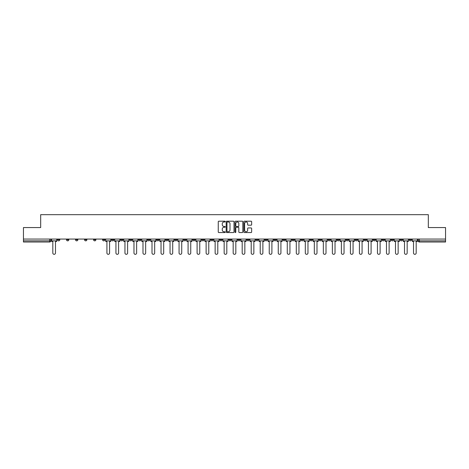 <?xml version="1.0" encoding="UTF-8"?>
<svg xmlns="http://www.w3.org/2000/svg" width="469" height="469" viewBox="0 0 469 469"><rect width="100%" height="100%" fill="white"/><g stroke="black" fill="none" stroke-linecap="round" stroke-linejoin="round"><path stroke-width="0.7" d="M225.249 221.591A0.399 0.399 0 0 0 224.856 221.198L218.824 221.198A0.569 0.569 0 0 0 218.261 221.761L218.261 231.979A0.569 0.569 0 0 0 218.824 232.542L224.856 232.542A0.399 0.399 0 0 0 225.249 232.149A0.399 0.399 0 0 0 224.856 231.75L224.076 231.75A1.817 1.817 0 0 1 222.259 229.933L222.259 229.083A1.817 1.817 0 0 1 224.076 227.266L224.856 227.266A0.399 0.399 0 0 0 225.249 226.867A0.399 0.399 0 0 0 224.856 226.474L224.076 226.474A1.817 1.817 0 0 1 222.259 224.657L222.259 223.807A1.817 1.817 0 0 1 224.076 221.989L224.856 221.989A0.399 0.399 0 0 0 225.249 221.591M355.086 239.067L355.086 239.7L357.396 239.7A1.155 1.155 0 0 1 356.241 240.861A1.155 1.155 0 0 1 355.086 239.7L355.086 239.067M300.975 239.067L300.975 239.7L303.291 239.7A1.155 1.155 0 0 1 302.136 240.861A1.155 1.155 0 0 1 300.975 239.7L300.975 239.067M291.958 239.067L291.958 239.7L294.274 239.7A1.155 1.155 0 0 1 293.113 240.861A1.155 1.155 0 0 1 291.958 239.7L291.958 239.067M237.853 239.067L237.853 239.7L240.163 239.7A1.155 1.155 0 0 1 239.008 240.861A1.155 1.155 0 0 1 237.853 239.7L237.853 239.067M219.814 239.067L219.814 239.7L222.13 239.7A1.155 1.155 0 0 1 220.975 240.861A1.155 1.155 0 0 1 219.814 239.7L219.814 239.067M201.781 239.7L201.781 239.067L201.781 239.7A1.155 1.155 0 0 0 202.936 240.861A1.155 1.155 0 0 1 201.781 239.7L204.091 239.7A1.155 1.155 0 0 1 202.936 240.861M192.765 239.067L192.765 239.7L195.075 239.7A1.155 1.155 0 0 1 193.92 240.861A1.155 1.155 0 0 1 192.765 239.7L192.765 239.067M183.748 239.7L183.748 239.067L183.748 239.7A1.155 1.155 0 0 0 184.903 240.861A1.155 1.155 0 0 1 183.748 239.7L186.058 239.7A1.155 1.155 0 0 1 184.903 240.861A1.155 1.155 0 0 0 186.058 239.7L186.058 239.067L186.058 239.7M174.726 239.7L174.726 239.067L174.726 239.7A1.155 1.155 0 0 0 175.887 240.861A1.155 1.155 0 0 1 174.726 239.7L177.042 239.7A1.155 1.155 0 0 1 175.887 240.861M156.693 239.7L156.693 239.067L156.693 239.7A1.155 1.155 0 0 0 157.848 240.861A1.155 1.155 0 0 1 156.693 239.7L159.003 239.7A1.155 1.155 0 0 1 157.848 240.861A1.155 1.155 0 0 0 159.003 239.7L159.003 239.067L159.003 239.7M138.66 239.067L138.66 239.7L140.97 239.7A1.155 1.155 0 0 1 139.815 240.861A1.155 1.155 0 0 1 138.66 239.7L138.66 239.067M129.637 239.7L129.637 239.067L129.637 239.7A1.155 1.155 0 0 0 130.798 240.861A1.155 1.155 0 0 1 129.637 239.7L131.953 239.7A1.155 1.155 0 0 1 130.798 240.861M120.621 239.7L120.621 239.067L120.621 239.7A1.155 1.155 0 0 0 121.776 240.861A1.155 1.155 0 0 1 120.621 239.7L122.937 239.7A1.155 1.155 0 0 1 121.776 240.861M111.604 239.7L111.604 239.067L111.604 239.7A1.155 1.155 0 0 0 112.759 240.861A1.155 1.155 0 0 1 111.604 239.7L113.914 239.7A1.155 1.155 0 0 1 112.759 240.861M102.588 239.7L102.588 239.067L102.588 239.7A1.155 1.155 0 0 0 103.743 240.861A1.155 1.155 0 0 1 102.588 239.7L104.898 239.7A1.155 1.155 0 0 1 103.743 240.861A1.155 1.155 0 0 0 104.898 239.7L104.898 239.067L104.898 239.7M93.571 239.067L93.571 239.7L95.881 239.7A1.155 1.155 0 0 1 94.726 240.861A1.155 1.155 0 0 1 93.571 239.7L93.571 239.067M84.549 239.067L84.549 239.7L86.865 239.7A1.155 1.155 0 0 1 85.71 240.861A1.155 1.155 0 0 1 84.549 239.7L84.549 239.067M57.499 239.067L57.499 239.7L59.809 239.7A1.155 1.155 0 0 1 58.654 240.861A1.155 1.155 0 0 1 57.499 239.7L57.499 239.067M251.085 225.196A0.569 0.569 0 0 0 251.648 224.628L251.648 221.761A0.569 0.569 0 0 0 251.085 221.198L244.384 221.198A0.569 0.569 0 0 0 243.821 221.761L243.821 231.979A0.569 0.569 0 0 0 244.384 232.542L251.085 232.542A0.569 0.569 0 0 0 251.648 231.979L251.648 228.514A0.569 0.569 0 0 0 251.085 227.946L248.218 227.946A0.569 0.569 0 0 0 247.65 228.514L247.65 230.232A1.518 1.518 0 0 1 246.131 231.75A1.518 1.518 0 0 1 244.613 230.232L244.613 223.508A1.518 1.518 0 0 1 246.131 221.989A1.518 1.518 0 0 1 247.65 223.508L247.65 224.628A0.569 0.569 0 0 0 248.218 225.196L251.085 225.196M23.45 239.067L23.45 227.565L40.674 227.565L40.674 214.673L428.326 214.673L428.326 227.565L445.55 227.565L445.55 239.067L23.45 239.067L23.45 240.861L50.793 240.861L50.793 239.067M234.002 221.761A0.569 0.569 0 0 0 233.439 221.198L226.738 221.198A0.569 0.569 0 0 0 226.175 221.761L226.175 231.979A0.569 0.569 0 0 0 226.738 232.542L233.439 232.542A0.569 0.569 0 0 0 234.002 231.979L234.002 221.761M235.561 221.198L242.262 221.198A0.569 0.569 0 0 1 242.825 221.761L242.825 231.979A0.569 0.569 0 0 1 242.262 232.542L239.395 232.542A0.569 0.569 0 0 1 238.827 231.979L238.827 227.834A0.569 0.569 0 0 0 238.258 227.266L236.358 227.266A0.569 0.569 0 0 0 235.79 227.834L235.79 232.149A0.399 0.399 0 0 1 235.391 232.542A0.399 0.399 0 0 1 234.998 232.149L234.998 221.761A0.569 0.569 0 0 1 235.561 221.198M418.207 239.067L418.207 240.861L445.55 240.861L445.55 242.016L419.362 242.016A1.155 1.155 0 0 1 418.207 240.861L418.207 239.067M445.55 239.067L445.55 240.861M49.638 239.067L49.638 242.016A1.155 1.155 0 0 0 50.793 240.861A1.155 1.155 0 0 1 49.638 242.016L23.45 242.016L23.45 240.861M411.501 239.067L411.501 239.7A1.155 1.155 0 0 1 410.346 240.861A1.155 1.155 0 0 1 409.191 239.7L411.501 239.7M409.191 239.067L409.191 239.7M402.484 239.7L402.484 239.067L402.484 239.7A1.155 1.155 0 0 1 401.329 240.861A1.155 1.155 0 0 1 400.174 239.7L402.484 239.7A1.155 1.155 0 0 1 401.329 240.861M400.174 239.067L400.174 239.7M393.468 239.067L393.468 239.7A1.155 1.155 0 0 1 392.313 240.861A1.155 1.155 0 0 1 391.152 239.7A1.155 1.155 0 0 0 392.313 240.861M391.152 239.067L391.152 239.7L393.468 239.7M384.451 239.067L384.451 239.7A1.155 1.155 0 0 1 383.29 240.861A1.155 1.155 0 0 1 382.135 239.7L384.451 239.7A1.155 1.155 0 0 1 383.29 240.861M382.135 239.067L382.135 239.7M375.429 239.067L375.429 239.7A1.155 1.155 0 0 1 374.274 240.861A1.155 1.155 0 0 1 373.119 239.7A1.155 1.155 0 0 0 374.274 240.861M373.119 239.067L373.119 239.7L375.429 239.7M366.412 239.067L366.412 239.7A1.155 1.155 0 0 1 365.257 240.861A1.155 1.155 0 0 1 364.102 239.7L366.412 239.7M364.102 239.067L364.102 239.7M357.396 239.067L357.396 239.7A1.155 1.155 0 0 1 356.241 240.861M348.379 239.067L348.379 239.7A1.155 1.155 0 0 1 347.224 240.861A1.155 1.155 0 0 1 346.063 239.7L348.379 239.7M346.063 239.067L346.063 239.7M339.363 239.067L339.363 239.7A1.155 1.155 0 0 1 338.202 240.861A1.155 1.155 0 0 1 337.047 239.7L339.363 239.7M337.047 239.067L337.047 239.7M330.34 239.067L330.34 239.7A1.155 1.155 0 0 1 329.185 240.861A1.155 1.155 0 0 1 328.03 239.7L330.34 239.7M328.03 239.067L328.03 239.7M321.324 239.067L321.324 239.7A1.155 1.155 0 0 1 320.169 240.861A1.155 1.155 0 0 1 319.014 239.7L321.324 239.7M319.014 239.067L319.014 239.7M312.307 239.067L312.307 239.7A1.155 1.155 0 0 1 311.152 240.861A1.155 1.155 0 0 1 309.997 239.7L312.307 239.7M309.997 239.067L309.997 239.7M303.291 239.067L303.291 239.7M294.274 239.067L294.274 239.7L294.274 239.067M285.252 239.067L285.252 239.7A1.155 1.155 0 0 1 284.097 240.861A1.155 1.155 0 0 1 282.942 239.7L285.252 239.7A1.155 1.155 0 0 1 284.097 240.861M282.942 239.067L282.942 239.7M276.235 239.067L276.235 239.7A1.155 1.155 0 0 1 275.08 240.861A1.155 1.155 0 0 1 273.925 239.7L276.235 239.7M273.925 239.067L273.925 239.7M267.219 239.067L267.219 239.7A1.155 1.155 0 0 1 266.064 240.861A1.155 1.155 0 0 1 264.909 239.7L267.219 239.7M264.909 239.067L264.909 239.7M258.202 239.067L258.202 239.7A1.155 1.155 0 0 1 257.047 240.861A1.155 1.155 0 0 1 255.886 239.7L258.202 239.7M255.886 239.067L255.886 239.7M249.186 239.067L249.186 239.7A1.155 1.155 0 0 1 248.025 240.861A1.155 1.155 0 0 1 246.87 239.7L249.186 239.7M246.87 239.067L246.87 239.7M240.163 239.067L240.163 239.7A1.155 1.155 0 0 1 239.008 240.861M231.147 239.067L231.147 239.7A1.155 1.155 0 0 1 229.992 240.861A1.155 1.155 0 0 1 228.837 239.7L231.147 239.7M228.837 239.067L228.837 239.7M222.13 239.7L222.13 239.067L222.13 239.7A1.155 1.155 0 0 1 220.975 240.861M213.114 239.067L213.114 239.7A1.155 1.155 0 0 1 211.953 240.861A1.155 1.155 0 0 1 210.798 239.7A1.155 1.155 0 0 0 211.953 240.861A1.155 1.155 0 0 0 213.114 239.7L210.798 239.7L210.798 239.067M204.091 239.067L204.091 239.7L204.091 239.067M195.075 239.067L195.075 239.7A1.155 1.155 0 0 1 193.92 240.861M177.042 239.067L177.042 239.7L177.042 239.067M168.025 239.067L168.025 239.7A1.155 1.155 0 0 1 166.864 240.861A1.155 1.155 0 0 1 165.709 239.7A1.155 1.155 0 0 0 166.864 240.861A1.155 1.155 0 0 0 168.025 239.7L168.025 239.067M165.709 239.067L165.709 239.7L168.025 239.7M147.676 239.067L147.676 239.7L149.986 239.7L149.986 239.067L149.986 239.7A1.155 1.155 0 0 1 148.831 240.861A1.155 1.155 0 0 1 147.676 239.7A1.155 1.155 0 0 0 148.831 240.861M140.97 239.7L140.97 239.067L140.97 239.7A1.155 1.155 0 0 1 139.815 240.861M131.953 239.067L131.953 239.7L131.953 239.067M122.937 239.067L122.937 239.7L122.937 239.067M113.914 239.067L113.914 239.7L113.914 239.067M95.881 239.067L95.881 239.7A1.155 1.155 0 0 1 94.726 240.861M86.865 239.7L86.865 239.067L86.865 239.7A1.155 1.155 0 0 1 85.71 240.861M77.848 239.7L77.848 239.067L77.848 239.7A1.155 1.155 0 0 1 76.687 240.861A1.155 1.155 0 0 1 75.532 239.7L77.848 239.7A1.155 1.155 0 0 1 76.687 240.861M75.532 239.067L75.532 239.7M68.826 239.067L68.826 239.7A1.155 1.155 0 0 1 67.671 240.861A1.155 1.155 0 0 1 66.516 239.7L68.826 239.7M66.516 239.067L66.516 239.7M59.809 239.067L59.809 239.7L59.809 239.067M419.362 239.067L419.362 242.016A1.155 1.155 0 0 1 418.207 240.861M227.365 221.989A0.399 0.399 0 0 0 226.967 222.388L226.967 231.352A0.399 0.399 0 0 0 227.365 231.75L228.186 231.75A1.817 1.817 0 0 0 230.003 229.933L230.003 223.807A1.817 1.817 0 0 0 228.186 221.989L227.365 221.989M238.827 223.537A1.518 1.518 0 0 0 237.308 222.019A1.518 1.518 0 0 0 235.79 223.537L235.79 225.906A0.569 0.569 0 0 0 236.358 226.474L238.258 226.474A0.569 0.569 0 0 0 238.827 225.906L238.827 223.537M51.572 240.861L51.572 241.435L52.815 241.435L52.815 252.996A1.331 1.331 0 0 0 54.146 254.327A1.331 1.331 0 0 0 55.477 252.996L55.477 241.435L56.72 241.435L56.72 240.861L51.572 240.861L51.572 239.067M56.72 240.861L56.72 239.067M105.677 240.861L105.677 241.435L106.92 241.435L106.92 252.996A1.331 1.331 0 0 0 108.251 254.327A1.331 1.331 0 0 0 109.582 252.996L109.582 241.435L110.825 241.435L110.825 240.861L105.677 240.861L105.677 239.067M110.825 240.861L110.825 239.067M114.7 240.861L114.7 241.435L115.937 241.435L115.937 252.996A1.331 1.331 0 0 0 117.268 254.327A1.331 1.331 0 0 0 118.598 252.996L118.598 241.435L119.841 241.435L119.841 240.861L114.7 240.861L114.7 239.067M119.841 240.861L119.841 239.067M123.716 240.861L123.716 241.435L124.959 241.435L124.959 252.996A1.331 1.331 0 0 0 126.284 254.327A1.331 1.331 0 0 0 127.615 252.996L127.615 241.435L128.858 241.435L128.858 240.861L123.716 240.861L123.716 239.067M128.858 240.861L128.858 239.067M132.733 240.861L132.733 241.435L133.976 241.435L133.976 252.996A1.331 1.331 0 0 0 135.307 254.327A1.331 1.331 0 0 0 136.631 252.996L136.631 241.435L137.874 241.435L137.874 240.861L132.733 240.861L132.733 239.067M137.874 240.861L137.874 239.067M141.749 240.861L141.749 241.435L142.992 241.435L142.992 252.996A1.331 1.331 0 0 0 144.323 254.327A1.331 1.331 0 0 0 145.654 252.996L145.654 241.435L146.897 241.435L146.897 240.861L141.749 240.861L141.749 239.067M146.897 240.861L146.897 239.067M150.766 240.861L150.766 241.435L152.009 241.435L152.009 252.996A1.331 1.331 0 0 0 153.34 254.327A1.331 1.331 0 0 0 154.67 252.996L154.67 241.435L155.913 241.435L155.913 240.861L150.766 240.861L150.766 239.067M155.913 240.861L155.913 239.067M159.788 240.861L159.788 241.435L161.031 241.435L161.031 252.996A1.331 1.331 0 0 0 162.356 254.327A1.331 1.331 0 0 0 163.687 252.996L163.687 241.435L164.93 241.435L164.93 240.861L159.788 240.861L159.788 239.067M164.93 240.861L164.93 239.067M168.805 240.861L168.805 241.435L170.048 241.435L170.048 252.996A1.331 1.331 0 0 0 171.378 254.327A1.331 1.331 0 0 0 172.703 252.996L172.703 241.435L173.946 241.435L173.946 240.861L168.805 240.861L168.805 239.067M173.946 240.861L173.946 239.067M177.821 240.861L177.821 241.435L179.064 241.435L179.064 252.996A1.331 1.331 0 0 0 180.395 254.327A1.331 1.331 0 0 0 181.726 252.996L181.726 241.435L182.969 241.435L182.969 240.861L177.821 240.861L177.821 239.067M182.969 240.861L182.969 239.067M186.838 240.861L186.838 241.435L188.081 241.435L188.081 252.996A1.331 1.331 0 0 0 189.412 254.327A1.331 1.331 0 0 0 190.742 252.996L190.742 241.435L191.985 241.435L191.985 240.861L186.838 240.861L186.838 239.067M191.985 240.861L191.985 239.067M195.854 240.861L195.854 241.435L197.097 241.435L197.097 252.996A1.331 1.331 0 0 0 198.428 254.327A1.331 1.331 0 0 0 199.759 252.996L199.759 241.435L201.002 241.435L201.002 240.861L195.854 240.861L195.854 239.067M201.002 240.861L201.002 239.067M204.877 240.861L204.877 241.435L206.12 241.435L206.12 252.996A1.331 1.331 0 0 0 207.445 254.327A1.331 1.331 0 0 0 208.775 252.996L208.775 241.435L210.018 241.435L210.018 240.861L204.877 240.861L204.877 239.067M210.018 240.861L210.018 239.067M213.893 240.861L213.893 241.435L215.136 241.435L215.136 252.996A1.331 1.331 0 0 0 216.467 254.327A1.331 1.331 0 0 0 217.792 252.996L217.792 241.435L219.035 241.435L219.035 240.861L213.893 240.861L213.893 239.067M219.035 240.861L219.035 239.067M222.91 240.861L222.91 241.435L224.153 241.435L224.153 252.996A1.331 1.331 0 0 0 225.483 254.327A1.331 1.331 0 0 0 226.814 252.996L226.814 241.435L228.057 241.435L228.057 240.861L222.91 240.861L222.91 239.067M228.057 240.861L228.057 239.067M231.926 240.861L231.926 241.435L233.169 241.435L233.169 252.996A1.331 1.331 0 0 0 234.5 254.327A1.331 1.331 0 0 0 235.831 252.996L235.831 241.435L237.074 241.435L237.074 240.861L231.926 240.861L231.926 239.067M237.074 240.861L237.074 239.067M240.943 240.861L240.943 241.435L242.186 241.435L242.186 252.996A1.331 1.331 0 0 0 243.517 254.327A1.331 1.331 0 0 0 244.847 252.996L244.847 241.435L246.09 241.435L246.09 240.861L240.943 240.861L240.943 239.067M246.09 240.861L246.09 239.067M249.965 240.861L249.965 241.435L251.208 241.435L251.208 252.996A1.331 1.331 0 0 0 252.533 254.327A1.331 1.331 0 0 0 253.864 252.996L253.864 241.435L255.107 241.435L255.107 240.861L249.965 240.861L249.965 239.067M255.107 240.861L255.107 239.067M258.982 240.861L258.982 241.435L260.225 241.435L260.225 252.996A1.331 1.331 0 0 0 261.555 254.327A1.331 1.331 0 0 0 262.88 252.996L262.88 241.435L264.123 241.435L264.123 240.861L258.982 240.861L258.982 239.067M264.123 240.861L264.123 239.067M267.998 240.861L267.998 241.435L269.241 241.435L269.241 252.996A1.331 1.331 0 0 0 270.572 254.327A1.331 1.331 0 0 0 271.903 252.996L271.903 241.435L273.146 241.435L273.146 240.861L267.998 240.861L267.998 239.067M273.146 240.861L273.146 239.067M277.015 240.861L277.015 241.435L278.258 241.435L278.258 252.996A1.331 1.331 0 0 0 279.588 254.327A1.331 1.331 0 0 0 280.919 252.996L280.919 241.435L282.162 241.435L282.162 240.861L277.015 240.861L277.015 239.067M282.162 240.861L282.162 239.067M286.031 240.861L286.031 241.435L287.274 241.435L287.274 252.996A1.331 1.331 0 0 0 288.605 254.327A1.331 1.331 0 0 0 289.936 252.996L289.936 241.435L291.179 241.435L291.179 240.861L286.031 240.861L286.031 239.067M291.179 240.861L291.179 239.067M295.054 240.861L295.054 241.435L296.297 241.435L296.297 252.996A1.331 1.331 0 0 0 297.622 254.327A1.331 1.331 0 0 0 298.952 252.996L298.952 241.435L300.195 241.435L300.195 240.861L295.054 240.861L295.054 239.067M300.195 240.861L300.195 239.067M304.07 240.861L304.07 241.435L305.313 241.435L305.313 252.996A1.331 1.331 0 0 0 306.644 254.327A1.331 1.331 0 0 0 307.969 252.996L307.969 241.435L309.212 241.435L309.212 240.861L304.07 240.861L304.07 239.067M309.212 240.861L309.212 239.067M313.087 240.861L313.087 241.435L314.33 241.435L314.33 252.996A1.331 1.331 0 0 0 315.66 254.327A1.331 1.331 0 0 0 316.991 252.996L316.991 241.435L318.234 241.435L318.234 240.861L313.087 240.861L313.087 239.067M318.234 240.861L318.234 239.067M322.103 240.861L322.103 241.435L323.346 241.435L323.346 252.996A1.331 1.331 0 0 0 324.677 254.327A1.331 1.331 0 0 0 326.008 252.996L326.008 241.435L327.251 241.435L327.251 240.861L322.103 240.861L322.103 239.067M327.251 240.861L327.251 239.067M331.126 240.861L331.126 241.435L332.369 241.435L332.369 252.996A1.331 1.331 0 0 0 333.694 254.327A1.331 1.331 0 0 0 335.024 252.996L335.024 241.435L336.267 241.435L336.267 240.861L331.126 240.861L331.126 239.067M336.267 240.861L336.267 239.067M340.142 240.861L340.142 241.435L341.385 241.435L341.385 252.996A1.331 1.331 0 0 0 342.716 254.327A1.331 1.331 0 0 0 344.041 252.996L344.041 241.435L345.284 241.435L345.284 240.861L340.142 240.861L340.142 239.067M345.284 240.861L345.284 239.067M349.159 240.861L349.159 241.435L350.402 241.435L350.402 252.996A1.331 1.331 0 0 0 351.732 254.327A1.331 1.331 0 0 0 353.063 252.996L353.063 241.435L354.3 241.435L354.3 240.861L349.159 240.861L349.159 239.067M354.3 240.861L354.3 239.067M358.175 240.861L358.175 241.435L359.418 241.435L359.418 252.996A1.331 1.331 0 0 0 360.749 254.327A1.331 1.331 0 0 0 362.08 252.996L362.08 241.435L363.323 241.435L363.323 240.861L358.175 240.861L358.175 239.067M363.323 240.861L363.323 239.067M367.192 240.861L367.192 241.435L368.435 241.435L368.435 252.996A1.331 1.331 0 0 0 369.765 254.327A1.331 1.331 0 0 0 371.096 252.996L371.096 241.435L372.339 241.435L372.339 240.861L367.192 240.861L367.192 239.067M372.339 240.861L372.339 239.067M376.214 240.861L376.214 241.435L377.457 241.435L377.457 252.996A1.331 1.331 0 0 0 378.782 254.327A1.331 1.331 0 0 0 380.113 252.996L380.113 241.435L381.356 241.435L381.356 240.861L376.214 240.861L376.214 239.067M381.356 240.861L381.356 239.067M385.231 240.861L385.231 241.435L386.474 241.435L386.474 252.996A1.331 1.331 0 0 0 387.804 254.327A1.331 1.331 0 0 0 389.129 252.996L389.129 241.435L390.372 241.435L390.372 240.861L385.231 240.861L385.231 239.067M390.372 240.861L390.372 239.067M394.247 240.861L394.247 241.435L395.49 241.435L395.49 252.996A1.331 1.331 0 0 0 396.821 254.327A1.331 1.331 0 0 0 398.152 252.996L398.152 241.435L399.395 241.435L399.395 240.861L394.247 240.861L394.247 239.067M399.395 240.861L399.395 239.067M403.264 240.861L403.264 241.435L404.507 241.435L404.507 252.996A1.331 1.331 0 0 0 405.837 254.327A1.331 1.331 0 0 0 407.168 252.996L407.168 241.435L408.411 241.435L408.411 240.861L403.264 240.861L403.264 239.067M408.411 240.861L408.411 239.067M412.28 240.861L412.28 241.435L413.523 241.435L413.523 252.996A1.331 1.331 0 0 0 414.854 254.327A1.331 1.331 0 0 0 416.185 252.996L416.185 241.435L417.428 241.435L417.428 240.861L412.28 240.861L412.28 239.067M417.428 240.861L417.428 239.067"/></g></svg>
